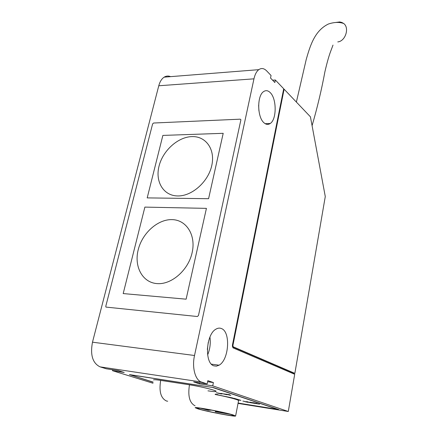 <?xml version="1.0" encoding="UTF-8"?>
<svg xmlns="http://www.w3.org/2000/svg" width="438" height="438" viewBox="0 0 438 438"><rect width="100%" height="100%" fill="white"/><g stroke="black" fill="none" stroke-linecap="round" stroke-linejoin="round"><path stroke-width="0.66" d="M199.816 409.24C208.373 411.78 233.657 416.549 233.766 415.629L231.28 414.583C223.166 412.092 196.821 407.116 196.98 408.085L199.816 409.24M232.896 414.857C223.993 412.12 194.954 406.634 195.14 407.701L198.277 408.977C207.711 411.775 235.469 417.014 235.611 416.007L232.896 414.857M235.622 415.93L238.562 400.699C238.732 400.452 237.845 400.009 235.901 399.363C231.05 397.835 224.125 396.198 215.129 394.457M200.67 408.287L208.28 410.247L211.74 410.154M230.3 414.304L215.31 411.764L219.301 411.687M215.31 411.764L215.485 410.893M160.686 380.392C156.328 379.741 153.935 379.571 153.503 379.894L153.503 379.894C153.935 379.571 156.328 379.741 160.686 380.392L189.473 384.794C200.626 386.447 217.494 390.669 216.093 391.424C216.262 391.183 215.43 390.751 213.591 390.138C207.103 388.15 199.06 386.365 189.473 384.794L160.686 380.392C158.874 391.375 160.806 398.246 166.478 401.016L167.694 401.224M219.049 395.169L232.715 397.978M240.889 400.37L234.292 398.372L231.549 398.022L238.053 399.976L240.889 400.37L234.292 398.372M234.292 398.383L231.549 398.022M215.151 394.397L218.19 394.726L215.25 394.156M218.184 394.737L215.25 394.162M256.011 403.59L253.586 402.73L259.63 404.159L256.011 403.59M256.389 403.403L259.625 404.165M252.748 402.61L256.717 403.239M249.797 402.139L255.179 403.447L250.552 402.725L249.797 402.139L255.535 403.267M244.141 401.328L247.454 402.144M247.311 401.827L248.253 402.347L247.541 402.243L243.971 401.285L246.26 402.04M242.871 401.038L247.492 402.166L246.512 401.608L247.53 401.772L250.224 402.659L247.262 401.81L248.253 402.358M246.512 401.619L250.224 402.67M250.656 402.418L252.469 402.823M220.708 393.855L216.317 392.744L221.546 393.724L222.05 393.965L220.708 393.855M217.067 392.886L221.278 393.811M216.317 392.733L222.05 393.954M225.778 394.419L220.944 393.368L225.778 394.419M220.944 393.368L226.243 394.611M224.092 393.855L227.07 394.764M230.848 395.432L225.575 394.09L229.523 394.693L228.242 394.561L230.848 395.432L228.302 394.572M225.575 394.09L229.862 394.819M335.902 22.447L339.751 21.944L341.864 22.469L343.742 23.532C349.677 27.884 345.434 41.282 337.769 41.917M263.95 122.755C266.08 124.655 268.171 124.896 270.235 123.483C276.827 119.399 276.778 98.605 270.169 92.555C267.979 90.42 265.778 90.113 263.566 91.63C256.925 95.725 257.188 117.22 263.95 122.755M258.907 110.699L258.628 105.268M213.881 365.845L216.443 366.146L219.066 365.193C228.986 359.981 230.826 331.96 221.551 328.604C219.745 327.799 217.867 327.991 215.907 329.184C205.975 334.331 204.327 363.277 213.881 365.845M207.628 354.917C210.016 349.146 210.782 343.206 209.939 337.101M208.274 342.27L207.338 349.475M238.108 403.059L277.823 409.41L212.55 387.444L130.009 374.78L153.114 382.095M207.957 390.838C212.868 391.588 215.578 391.78 216.093 391.424M293.635 373.209L294.851 373.368L325.281 196.547L310.427 116.815L284.114 89.199L283.61 89.232M238.042 403.398L288.292 411.49L294.697 374.287L232.989 347.838L232.381 345.33L283.704 88.772L275.354 80.012L272.617 80.203M293.537 373.789L293.657 373.094L232.343 346.71L233.197 346.803L232.89 345.555L284.114 89.199M275.354 80.012L274.84 82.519L270.536 78.035L271.062 75.506L266.687 70.918C264.048 68.251 261.409 67.835 258.77 69.664C256.553 71.394 254.949 74.449 253.963 78.835L194.521 355.497C191.8 367.416 195.228 380.228 201.453 382.018L207.152 383.951L193.673 381.925L199.339 383.819L212.731 385.845L213.399 382.571L207.836 380.644L207.152 383.951M170.596 76.645C168.373 75.708 166.226 75.878 164.162 77.154C161.677 78.796 159.881 81.671 158.77 85.771L92.489 342.188C90.091 354.972 92.621 363.201 100.072 366.863L106.346 368.801L118.118 370.57L124.211 372.47L112.5 370.701L153.026 383.234M153.585 123.023L152.616 123.91L105.793 306.233L105.914 307.082L197.33 316.515L198.469 315.53L197.33 316.515L105.914 307.082L105.793 306.233L152.616 123.91L153.585 123.023L240.194 119.174L153.585 123.023M240.851 120.045L240.801 119.514L240.194 119.174L240.801 119.514L240.851 120.045L198.469 315.53L240.851 120.045M112.5 370.701L112.73 369.76M212.731 385.845L288.292 411.49M238.097 403.13L278.732 409.59L213.432 387.575L129.418 374.6L153.097 382.21M294.851 373.368L233.197 346.803M207.617 381.712L213.399 382.571M199.547 382.807L199.339 383.819M172.107 219.624C157.85 219.142 142.301 233.049 138.211 249.748C133.913 266.424 142.328 282.505 156.919 283.594C171.439 284.941 188.329 270.202 192.134 252.649C196.158 235.102 186.413 219.86 172.107 219.624M191.822 136.607C177.877 137.006 162.821 150.661 159.027 166.172C155.03 181.677 163.467 195.841 177.735 195.945C191.937 196.29 208.242 181.83 211.762 165.58C215.496 149.331 205.816 135.977 191.822 136.607M162.865 135.413L147.195 197.894L208.581 198.704L223.199 133.316L162.865 135.413L147.195 197.894L208.581 198.704L223.199 133.316L162.865 135.413M144.879 207.108L123.193 293.575L186.123 299.176L206.424 208.368L144.879 207.108L123.193 293.575L186.123 299.176L206.424 208.368L144.879 207.108M195.096 405.823C189.594 403.042 187.716 396.034 189.473 384.794M92.489 342.188L194.521 355.497M158.77 85.771L253.963 78.835M100.072 366.863L201.453 382.018M232.354 345.489L232.89 345.555M312.08 125.679C317.347 107.518 321.607 89.609 324.865 71.952C327.142 62.021 329.316 54.52 331.385 49.45L332.995 45.092M343.742 23.532C339.401 21.916 334.293 22.075 328.418 24.013C315.004 30.49 310.356 44.846 306.195 59.606L296.378 102.076M265.176 123.691L270.235 123.483M211.428 364.159L219.066 365.193M164.162 77.154L258.77 69.664"/></g></svg>
